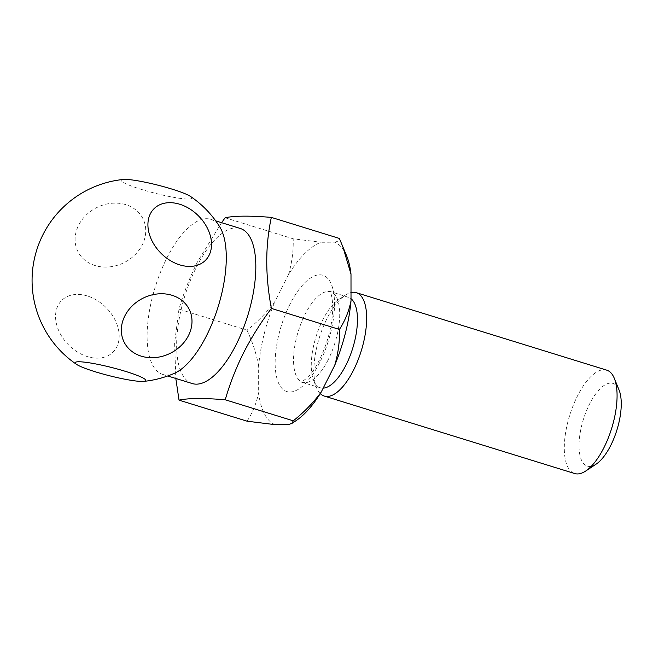 <?xml version="1.0" encoding="UTF-8"?>
<svg xmlns="http://www.w3.org/2000/svg" width="653" height="653" viewBox="0 0 653 653"><rect width="100%" height="100%" fill="white"/><g stroke="black" fill="none" stroke-linecap="round" stroke-linejoin="round"><path stroke-width="0.49" stroke-dasharray="3.27 2.45" d="M123.295 179.461A36.429 4.261 -165.8 0 0 141.203 189.354A36.429 4.261 -165.8 0 0 179.387 198.267A36.429 4.261 -165.8 0 0 190.537 196.463M125.792 204.658A36.429 30.724 153 0 0 78.613 225.261A36.429 30.724 153 0 0 95.044 265.534A36.429 30.724 153 0 0 142.223 244.94A36.429 30.724 153 0 0 125.792 204.658M174.563 373.23A81.176 32.952 107.2 0 1 162.711 374.414A81.176 32.952 107.2 0 1 166.882 258.017A81.176 32.952 107.2 0 1 210.69 219.31A81.176 32.952 107.2 0 1 219.808 226.983M192.243 383.548A81.176 32.952 107.2 0 1 196.414 267.15A81.176 32.952 107.2 0 1 240.222 228.444M221.571 222.673L197.41 262.008C189.803 277.28 183.656 292.993 178.987 309.138L247.014 330.181C257.739 321.66 267.044 312.11 274.921 301.506L288.487 274.66A96.064 38.992 107.2 0 1 321.096 242.271L334.671 242.165A96.064 38.992 107.2 0 1 346.808 256.303M596.14 464.128A43.294 17.574 107.2 0 1 579.325 451.394A43.294 17.574 107.2 0 1 589.569 404.044A43.294 17.574 107.2 0 1 619.06 390.012M606.686 370.137A54.117 21.965 -72.8 0 0 577.481 395.938A54.117 21.965 -72.8 0 0 574.697 473.539M323.202 388.127A47.351 19.223 107.2 0 1 320.362 387.776A47.351 19.223 107.2 0 1 313.66 380.544A47.351 19.223 107.2 0 1 322.794 319.88A47.351 19.223 107.2 0 1 338.736 299.482A47.351 19.223 107.2 0 1 348.351 297.303A47.351 19.223 107.2 0 1 351.012 298.707M320.264 393.596A54.117 21.965 107.2 0 1 316.615 387.809A54.117 21.965 107.2 0 1 327.055 318.468A54.117 21.965 107.2 0 1 345.274 295.164A54.117 21.965 107.2 0 1 351.004 292.552M295.94 420.744A96.064 38.992 107.2 0 1 288.561 424.54M274.986 424.646A96.064 38.992 107.2 0 1 258.653 392.641L258.645 365.9A96.064 38.992 107.2 0 1 274.921 301.506M288.487 274.66C292.005 262.62 293.564 250.67 293.173 238.81L321.096 242.271M258.645 365.9C256.441 353.975 252.564 342.066 247.014 330.181M247.063 421.185C252.589 412.761 256.458 403.244 258.653 392.641M334.671 242.165C338.189 241.439 339.756 240.198 339.372 238.443M178.987 309.138L174.604 342.939L175.82 378.471M225.138 217.759L293.173 238.81M87.347 295.972A36.429 26.463 45.2 0 0 55.554 316.452A36.429 26.463 45.2 0 0 87.38 356.603A36.429 26.463 45.2 0 0 119.172 336.124A36.429 26.463 45.2 0 0 87.347 295.972M289.965 304.274A60.884 24.716 -72.8 0 0 279.133 384.274A60.884 24.716 -72.8 0 0 319.692 362.537A60.884 24.716 -72.8 0 0 330.524 282.537A60.884 24.716 -72.8 0 0 289.965 304.274M328.198 359.721A47.351 19.223 107.2 0 1 302.641 382.299A47.351 19.223 107.2 0 1 305.073 314.395A47.351 19.223 107.2 0 1 330.63 291.818A47.351 19.223 107.2 0 1 328.198 359.721M210.69 219.31L215.694 220.861M348.351 297.303L329.61 291.279C329.536 292.103 332.083 291.246 332.793 307.212C332.548 324.451 328.092 342.082 319.423 360.089C315.611 367.517 311.799 373.222 308.004 377.23L301.49 382.168L320.362 387.776M338.736 299.482L345.274 295.164M313.66 380.544L316.615 387.809M162.711 374.414L167.715 375.965"/><path stroke-width="0.98" d="M143.782 381.376A101.476 101.476 0 0 0 174.563 373.23A81.176 32.952 107.2 0 0 206.519 335.707A81.176 32.952 107.2 0 0 219.808 226.983A101.476 101.476 0 0 0 190.537 196.463A36.429 4.261 -165.8 0 0 171.984 189.109A36.429 4.261 -165.8 0 0 123.295 179.461A101.476 101.476 0 0 0 76.548 364.374A36.429 4.261 14.2 0 1 87.698 362.57A36.429 4.261 14.2 0 1 125.874 371.484A36.429 4.261 14.2 0 1 143.782 381.376A36.429 4.261 14.2 0 1 95.093 371.728A36.429 4.261 14.2 0 1 76.548 364.374M124.854 315.897A36.429 30.724 -27 0 1 172.041 295.295A36.429 30.724 -27 0 1 188.472 335.577A36.429 30.724 -27 0 1 141.285 356.171A36.429 30.724 -27 0 1 124.854 315.897M179.73 264.865A36.429 26.463 -134.8 0 1 147.913 224.705A36.429 26.463 -134.8 0 1 179.706 204.234A36.429 26.463 -134.8 0 1 211.523 244.385A36.429 26.463 -134.8 0 1 179.73 264.865M215.694 220.861L240.222 228.444A81.176 32.952 107.2 0 1 236.051 344.841A81.176 32.952 107.2 0 1 192.243 383.548L167.715 375.965M175.82 378.471L179.028 400.142C188.284 398.118 203.687 397.995 225.228 399.775C229.905 383.629 236.043 367.917 243.651 352.644C251.454 337.413 260.694 322.664 271.387 308.404C265.232 276.162 265.216 245.83 271.338 217.392C249.797 215.621 234.403 215.743 225.138 217.759L221.571 222.673M614.342 378.397L619.06 390.012A43.294 17.574 107.2 0 1 610.71 445.477A43.294 17.574 107.2 0 1 596.14 464.128L585.684 471.042A54.117 21.965 -72.8 0 0 603.903 447.729A54.117 21.965 -72.8 0 0 614.342 378.397A54.117 21.965 -72.8 0 0 606.686 370.137L356.26 292.666A54.117 21.965 107.2 0 1 353.477 370.259A54.117 21.965 107.2 0 1 324.272 396.069A54.117 21.965 107.2 0 1 320.264 393.596M351.012 298.707A47.351 19.223 107.2 0 1 345.919 365.198A47.351 19.223 107.2 0 1 323.202 388.127M351.004 292.552A54.117 21.965 107.2 0 1 356.26 292.666M271.338 217.392L339.372 238.443L346.808 256.303A96.064 38.992 107.2 0 1 350.996 274.162L351.012 300.902A96.064 38.992 107.2 0 1 334.728 365.296L321.17 392.143A96.064 38.992 107.2 0 1 295.94 420.744L291.964 423.373L288.561 424.54L274.986 424.646L247.063 421.185L179.028 400.142M321.17 392.143C313.22 402.811 303.914 412.37 293.262 420.818L291.964 423.373M342.637 246.05L350.996 274.162M351.012 300.902C348.824 311.473 344.955 320.99 339.413 329.447C339.805 341.397 338.238 353.355 334.728 365.296M324.272 396.069L574.697 473.539A54.117 21.965 -72.8 0 0 585.684 471.042M271.387 308.404L339.413 329.447M225.228 399.775L293.262 420.818"/></g></svg>
